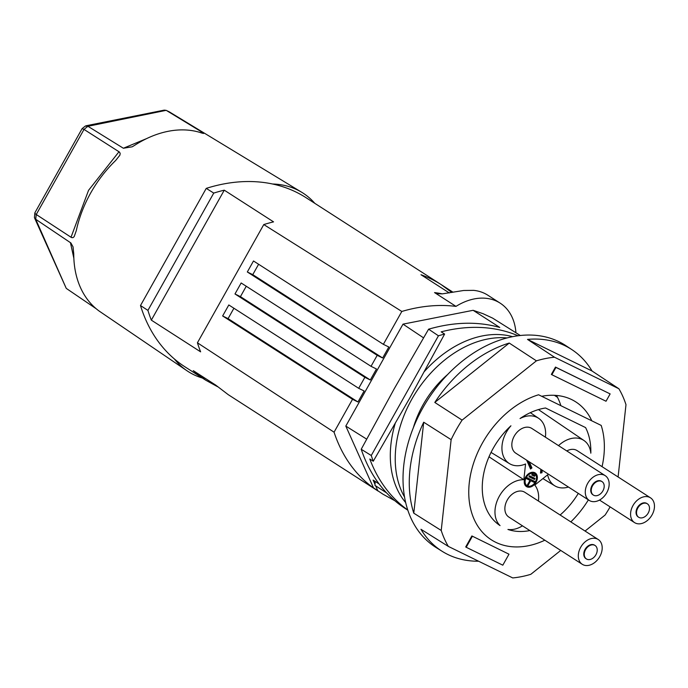 <?xml version="1.0" encoding="UTF-8"?>
<svg xmlns="http://www.w3.org/2000/svg" width="688" height="688" viewBox="0 0 688 688"><rect width="100%" height="100%" fill="white"/><g stroke="black" fill="none" stroke-linecap="round" stroke-linejoin="round"><path stroke-width="1.03" d="M478.599 561.219A119.901 86.103 -57.2 0 1 442.289 551.398L436.08 547.519A119.996 86.172 -57.2 0 1 422.69 408.165A119.996 86.172 -57.2 0 1 565.906 345.677L572.012 349.719A119.901 86.103 -57.2 0 1 592.033 370.995L527.515 339.408A119.901 86.103 -57.2 0 1 572.012 349.719M556.489 395.445A78.062 56.055 -57.2 0 1 560.866 405.679M466.206 547.27L465.707 546.951L471.882 535.952L508.982 554.193L502.816 565.183L466.206 547.27L472.372 536.27M508.982 554.193L471.882 535.952M592.033 370.995L618.89 388.754L554.485 357.227A119.497 85.819 -57.2 0 0 536.416 360.839L462.104 420.119A119.497 85.819 -57.2 0 0 456.273 429.725A119.497 85.819 -57.2 0 0 451.13 439.666L441.223 530.465A119.497 85.819 -57.2 0 0 448.327 546.401L512.732 577.929A119.497 85.819 -57.2 0 0 530.801 574.317L560.729 550.434M585.049 531.041L605.113 515.037A119.497 85.819 -57.2 0 0 610.11 506.884M618.099 476.973L625.985 404.69A119.497 85.819 -57.2 0 0 618.89 388.754M551.862 374.728L551.363 374.41L555.483 367.082L610.136 393.914L606.025 401.242L551.862 374.728L555.973 367.401L610.136 393.914M541.697 396.297A78.062 56.055 -57.2 0 1 571.745 399.616A78.062 56.055 -57.2 0 1 575.839 401.93A78.062 56.055 -57.2 0 1 591.766 420.807M442.289 551.398A119.901 86.103 -57.2 0 1 420.961 529.287L448.327 546.401M555.483 367.082L555.973 367.401M413.78 513.179A119.901 86.103 -57.2 0 1 423.705 422.217L413.78 513.179L441.223 530.465M423.705 422.217L451.13 439.666M527.515 339.408L554.485 357.227M434.799 402.446A119.901 86.103 -57.2 0 1 509.249 343.063L434.799 402.446L462.104 420.119M509.249 343.063L536.416 360.839M217.503 386.673L205.789 380.223L184.995 366.85A189.467 136.061 122.8 0 1 174.399 358.981A189.467 136.061 -57.2 0 1 140.498 305.541L206.254 188.374A189.467 136.061 -57.2 0 1 272.594 184.006A189.467 136.061 122.8 0 1 306.065 197.705L453.014 292.228L441.146 284.591L451.801 292.46M449.281 292.925L420.987 274.727A189.467 136.061 -57.2 0 1 441.146 284.591M206.254 188.374L213.753 193.087A189.467 136.061 -57.2 0 1 224.271 190.172L151.334 320.144A189.467 136.061 -57.2 0 1 147.92 310.4L140.498 305.541M263.779 224.563L401.818 311.458L383.371 344.335L253.494 260.976L247.319 271.975L377.196 355.326L371.03 366.326L241.153 282.974L234.978 293.965L364.855 377.325L358.689 388.316L228.812 304.965L222.637 315.964L352.514 399.315L334.067 432.193L197.422 342.796L263.779 224.563A189.467 136.061 -57.2 0 1 273.557 221.871L224.271 190.172M401.818 311.458A189.467 136.061 -57.2 0 1 455.981 306.384L434.541 292.589A189.467 136.061 -57.2 0 1 442.358 293.862M358.689 388.316L364.133 390.982L357.966 401.981L228.089 318.63L233.911 308.241M515.923 332.691A58.944 42.329 122.8 0 0 500.159 303.141A58.944 42.329 122.8 0 0 455.981 306.384M500.159 303.141L487.835 295.212A58.944 42.329 122.8 0 0 473.645 290.362L463.652 290.491L442.289 293.862L437.671 293.699L434.541 292.589M213.753 193.087L147.92 310.4M247.319 271.975L252.771 274.641L382.648 357.992L377.196 355.326M383.371 344.335L388.823 347.001L382.648 357.992M234.978 293.965L240.43 296.64L246.261 286.251M240.43 296.64L370.307 379.991L364.855 377.325M197.422 342.796A189.467 136.061 -57.2 0 0 200.621 351.843L151.334 320.144M357.966 401.981L352.514 399.315M222.637 315.964L228.089 318.63M371.03 366.326L376.474 368.992L370.307 379.991M205.789 380.223L193.276 370.66L215.679 385.074L228.261 394.68L377.703 490.802A189.467 136.061 -57.2 0 1 334.067 432.193M252.771 274.641L258.602 264.261M378.211 491.129A189.467 136.061 -57.2 0 1 377.703 490.802M314.777 203.304A106.107 76.196 122.8 0 0 301.765 192.313L169.558 112.015M169.953 112.221A102.306 73.47 122.8 0 0 166.565 110.562L202.461 132.431C204.577 133.756 203.614 133.721 199.589 132.311A103.484 74.313 122.8 0 0 134.762 145.254A103.484 74.313 122.8 0 0 134.71 145.288L132.225 146.793L123.376 148.247L87.918 126.291L85.303 126.067L82.113 128.63L34.89 212.773L35.251 213.71L36.258 214.501L84.005 129.413L119.454 152.057L120.194 153.415L119.901 155.161L115.679 160.467A103.484 74.313 122.8 0 0 76.291 230.661L74.149 236.689L72.919 237.661L71.483 237.549L36.258 214.501A102.306 73.47 122.8 0 0 35.733 219.283L34.443 217.537L34.847 212.919M203.691 133.455L202.461 132.431L200.045 132.449M301.765 192.313A106.107 76.196 122.8 0 0 272.594 184.006M34.589 218.01L66.229 288.324L35.733 219.283L70.89 242.967L73.04 246.854L73.754 253.906A103.484 74.313 122.8 0 0 99.244 311.122L186.981 370.755A106.107 76.196 122.8 0 0 202.384 378.039M169.773 112.118L166.161 110.347L87.918 126.291A102.306 73.47 122.8 0 0 84.005 129.413L82.139 128.596M166.161 110.347L164.208 110.132L85.948 125.784M96.182 308.731L66.633 288.642M174.399 358.981A106.107 76.196 122.8 0 0 186.981 370.755M518.047 335.744A189.467 136.061 122.8 0 0 441.171 331.848L444.62 334.067L409.764 398.051L373.257 461.235L369.809 459.016A189.467 136.061 122.8 0 0 407.803 510.032M373.257 461.235A189.467 136.061 122.8 0 1 371.262 455.508L438.445 335.796L428.607 329.182L394.224 388.78L361.217 449.264C370.041 475.331 384.764 495.111 405.37 508.604L407.864 510.204M444.62 334.067A189.467 136.061 122.8 0 0 438.445 335.796M423.593 337.877L403.013 324.143L473.12 310.305L499.763 327.445C477.721 321.296 454.003 321.881 428.607 329.182M520.257 335.477L492.608 318.114L483.114 313.719L473.12 310.305M423.98 371.967A101.05 72.567 -57.2 0 1 512.483 336.664M405.714 502.644A101.05 72.567 -57.2 0 1 395.333 423.034M371.262 455.508L361.217 449.264M447.57 374.573A83.618 60.045 122.8 0 0 413.299 427.85M404.578 497.114A101.05 72.567 -57.2 0 1 411.785 399.272A101.05 72.567 -57.2 0 1 506.979 337.92M557.486 397.311L554.373 395.308M602.06 466.662A83.618 60.045 122.8 0 0 601.192 425.416L538.584 394.774A83.618 60.045 122.8 0 0 473.602 463.101A83.618 60.045 122.8 0 0 491.327 539.805A83.618 60.045 122.8 0 0 544.836 540.218M570.834 521.891A83.618 60.045 122.8 0 0 588.386 499.875M591.706 487.706A7.998 5.745 122.8 0 0 593.383 495.076A7.998 5.745 122.8 0 0 603.729 488.996A7.998 5.745 122.8 0 0 602.043 481.626A7.998 5.745 122.8 0 0 591.706 487.706M585.763 565.51A14.74 10.587 122.8 0 0 601.329 553.092A14.74 10.587 122.8 0 0 598.225 539.512A14.74 10.587 122.8 0 0 594.742 538.308A14.74 10.587 122.8 0 0 579.176 550.718A14.74 10.587 122.8 0 0 582.28 564.298A14.74 10.587 122.8 0 0 585.763 565.51M584.731 551.578A7.998 5.745 122.8 0 0 586.417 558.948A7.998 5.745 122.8 0 0 596.754 552.868A7.998 5.745 122.8 0 0 595.077 545.498A7.998 5.745 122.8 0 0 584.731 551.578M586.15 486.846A14.74 10.587 122.8 0 0 589.246 500.425A14.74 10.587 122.8 0 0 608.295 489.22A14.74 10.587 122.8 0 0 605.191 475.64A14.74 10.587 122.8 0 0 586.15 486.846M605.191 475.64L531.755 428.4A14.74 10.587 122.8 0 0 512.706 439.606A14.74 10.587 122.8 0 0 515.811 453.194L589.246 500.425M637.002 509.885A7.998 5.745 122.8 0 0 638.688 517.256A7.998 5.745 122.8 0 0 649.033 511.175A7.998 5.745 122.8 0 0 647.348 503.797A7.998 5.745 122.8 0 0 637.002 509.885M631.446 509.025A14.74 10.587 122.8 0 0 634.551 522.605A14.74 10.587 122.8 0 0 653.6 511.399A14.74 10.587 122.8 0 0 650.495 497.82A14.74 10.587 122.8 0 0 631.446 509.025M594.819 545.343A7.998 5.745 122.8 0 0 594.578 545.18A7.998 5.745 122.8 0 0 592.686 544.526A7.998 5.745 122.8 0 0 584.241 551.26A7.998 5.745 122.8 0 0 585.927 558.639A7.998 5.745 122.8 0 0 586.176 558.785M601.794 481.471A7.998 5.745 122.8 0 0 601.553 481.308A7.998 5.745 122.8 0 0 591.207 487.388A7.998 5.745 122.8 0 0 592.893 494.767A7.998 5.745 122.8 0 0 593.142 494.913M647.09 503.65A7.998 5.745 122.8 0 0 646.849 503.478A7.998 5.745 122.8 0 0 636.512 509.567A7.998 5.745 122.8 0 0 638.197 516.937A7.998 5.745 122.8 0 0 638.447 517.092M598.225 539.512L524.789 492.273A14.74 10.587 122.8 0 0 521.306 491.069A14.74 10.587 122.8 0 0 505.74 503.478A14.74 10.587 122.8 0 0 508.845 517.066L582.28 564.298M650.495 497.82L577.06 450.58A14.74 10.587 122.8 0 0 566.792 450.941M529.235 461.829L531.944 467.9L530.568 468.992L526.63 460.143M545.386 437.164A26.944 19.35 122.8 0 0 538.652 418.33A26.944 19.35 122.8 0 0 520.042 418.536A66.942 48.074 -57.2 0 1 545.541 407.993L585.591 427.592A66.942 48.074 -57.2 0 1 590.82 453.186A26.944 19.35 122.8 0 0 583.957 440.501A26.944 19.35 122.8 0 0 558.527 445.626M526.845 486.794A8.101 5.814 122.8 0 0 534.086 484.851A8.101 5.814 122.8 0 0 537.319 476.672A8.101 5.814 122.8 0 0 535.187 472.931A8.101 5.814 122.8 0 0 534.757 472.69A8.101 5.814 122.8 0 0 525.735 476.887A8.101 5.814 122.8 0 0 526.423 486.554A8.101 5.814 122.8 0 0 526.845 486.794M542.247 470.196L541.963 472.759L540.484 473.052L540.888 469.319M529.837 530.568A66.942 48.074 -57.2 0 1 507.942 529.45A26.944 19.35 122.8 0 0 522.467 525.83M538.412 501.036A26.944 19.35 122.8 0 0 534.782 485.074L547.657 474.806A26.944 19.35 122.8 0 0 554.803 485.823A26.944 19.35 122.8 0 0 568.443 487.044M578.307 493.391A66.942 48.074 -57.2 0 1 560.118 515.002M510.935 425.803A26.944 19.35 122.8 0 0 509.498 463.643A26.944 19.35 122.8 0 0 525.563 463.987L523.843 479.717A26.944 19.35 122.8 0 0 498.8 497.209A26.944 19.35 122.8 0 0 500.047 525.589A66.942 48.074 -57.2 0 1 499.626 525.305A66.942 48.074 -57.2 0 1 510.935 425.803M534.249 473.602A7.052 5.065 122.8 0 0 526.389 477.257A7.052 5.065 122.8 0 0 526.991 485.676A7.052 5.065 122.8 0 0 527.361 485.883A7.052 5.065 122.8 0 0 535.221 482.228A7.052 5.065 122.8 0 0 534.619 473.817A7.052 5.065 122.8 0 0 534.249 473.602M526.372 485.246A7.052 5.065 -57.2 0 1 526.002 485.04A7.052 5.065 -57.2 0 1 524.247 482.383M530.482 472.682A7.052 5.065 -57.2 0 1 533.26 472.974A7.052 5.065 -57.2 0 1 533.63 473.181L534.619 473.817M534.533 482.58L530.723 480.714L528.092 485.41L527.361 485.049L529.992 480.362L526.182 478.495L526.733 477.515L535.083 481.6L534.533 482.58L533.544 481.953L534.026 481.093M530.723 480.714L533.544 481.953M529.511 475.761L535.049 478.47L534.499 479.441L528.96 476.741L529.511 475.761M534.671 472.647A8.101 5.814 -57.2 0 1 536.373 476.474M530.138 486.167A8.101 5.814 -57.2 0 1 525.95 486.201M531.729 474.969L532.28 473.989L535.032 475.339L534.481 476.32L531.729 474.969M499.35 525.116L500.047 525.589M403.013 324.143L345.806 426.078L373.489 487.852L382.967 494.19L373.489 487.852M528.092 485.41L527.412 484.971M541.963 472.759L540.579 472.2M529.992 480.362L526.251 478.375M541.258 469.56L540.974 472.123M375.665 485.857L377.746 490.587M394.637 500.623L382.967 494.19M375.149 481.394L375.02 484.395L373.12 480.086L378.993 483.87M528.255 461.192L530.955 467.264L530.104 467.952M489.013 456.806L523.843 479.717M366.73 439.168L345.806 426.078M534.499 479.441L533.51 478.814L533.991 477.954M529.029 476.621L533.51 478.814M386.484 492.823L374.977 485.418L375.02 484.395M531.79 474.849L533.501 475.683L533.983 474.823M534.481 476.32L533.501 475.683M531.944 467.9L530.955 467.264M71.01 237.283L88.546 190.327L119.015 151.721M73.848 258.232L70.425 242.606M123.376 148.247L146.664 138.58M599.523 500.073L634.551 522.605M585.927 558.639L586.417 558.948M592.893 494.767L593.383 495.076M638.197 516.937L638.688 517.256M646.849 503.478L647.348 503.797M594.578 545.18L595.077 545.498M601.553 481.308L602.043 481.626M583.957 440.501L538.455 409.592M526.002 485.04L526.991 485.676M538.652 418.33L530.328 412.671M554.803 485.823L542.918 478.59M509.498 463.643L491.051 452.42"/></g></svg>
